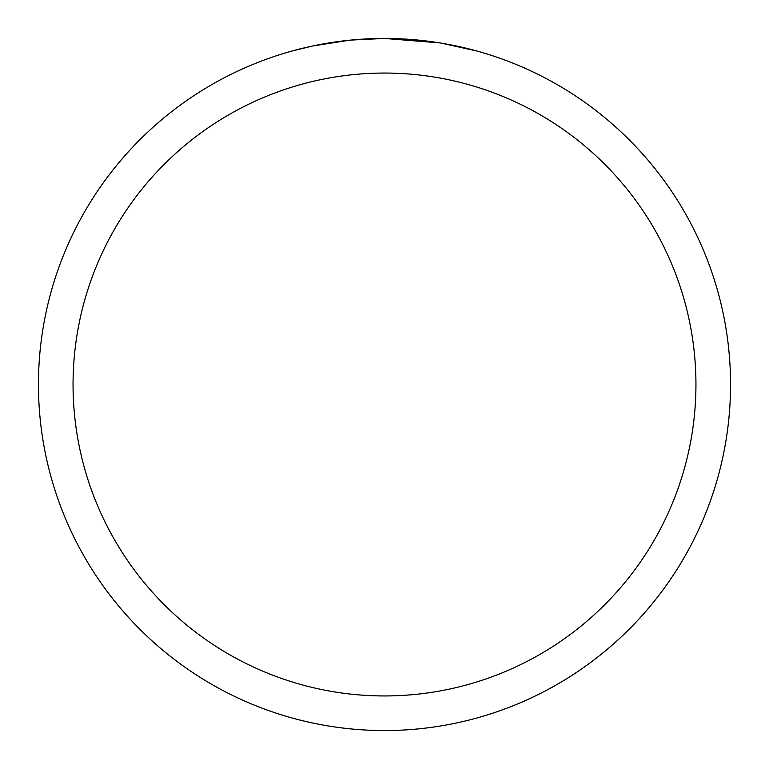 <?xml version="1.0" encoding="UTF-8"?>
<svg xmlns="http://www.w3.org/2000/svg" width="769" height="769" viewBox="0 0 769 769"><rect width="100%" height="100%" fill="white"/><g stroke="black" fill="none" stroke-linecap="round" stroke-linejoin="round"><path stroke-width="1.15" d="M390.739 38.508L395.035 38.613M422.815 40.574L424.161 40.728M439.83 42.901L384.5 38.45A346.05 346.05 0 0 1 730.55 384.5A346.05 346.05 0 0 1 384.5 730.55A346.05 346.05 0 0 1 38.45 384.5A346.05 346.05 0 0 1 384.5 38.45L350.837 40.094M441.3 43.141L477.049 51.052M384.5 73.055A311.445 311.445 0 0 1 695.945 384.5A311.445 311.445 0 0 1 384.5 695.945A311.445 311.445 0 0 1 73.055 384.5A311.445 311.445 0 0 1 384.5 73.055M349.376 40.238L312.858 45.948L291.96 51.052M361.661 39.209L366.592 38.911M319.183 44.669L334.659 42.055M337.601 41.641L345.579 40.642M354.144 39.786L359.104 39.382M360.363 39.296L362.286 39.161M365.227 38.988L370.466 38.738M378.204 38.508L384.5 38.45"/></g></svg>

